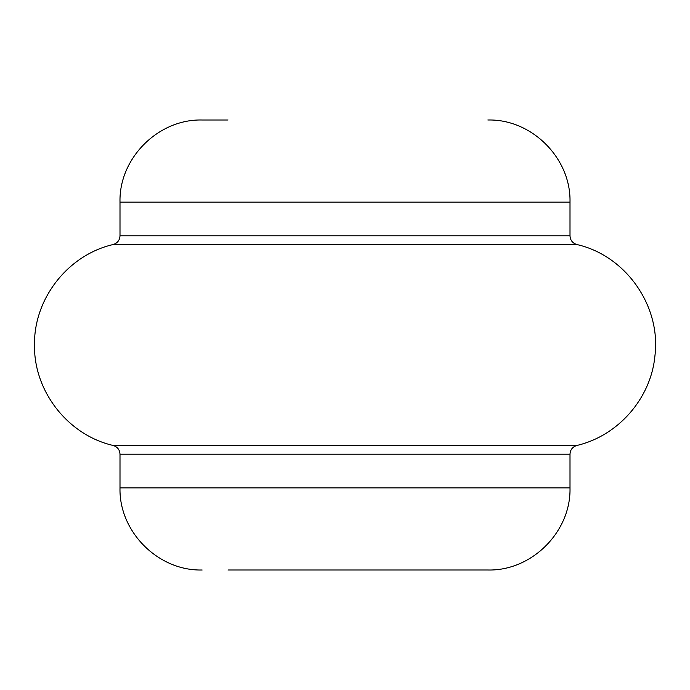 <?xml version="1.0" encoding="UTF-8"?>
<svg xmlns="http://www.w3.org/2000/svg" width="690" height="690" viewBox="0 0 690 690"><rect width="100%" height="100%" fill="white"/><g stroke="black" fill="none" stroke-linecap="round" stroke-linejoin="round"><path stroke-width="1.03" d="M228.002 570L487.865 570C531.757 571.13 571.13 531.749 570 487.865L570 454.21L120 454.21L120 487.865L570 487.865M120 454.21C119.715 449.733 117.438 446.827 113.16 445.473C68 435.123 33.706 391.325 34.5 345C33.706 298.675 68 254.877 113.16 244.527C117.438 243.173 119.715 240.267 120 235.79L120 202.136C118.87 158.243 158.243 118.87 202.136 120L228.002 120M202.136 570C158.243 571.13 118.87 531.757 120 487.865M120 202.136L570 202.136C571.13 158.251 531.757 118.87 487.865 120M120 235.79L570 235.79L570 202.136M113.16 445.473L576.84 445.473C618.24 435.839 650.989 398.294 654.914 355.98C661.279 306.153 625.839 255.567 576.84 244.527L113.16 244.527M576.84 244.527C572.562 243.173 570.285 240.267 570 235.79M570 454.21C570.285 449.733 572.562 446.827 576.84 445.473"/></g></svg>
